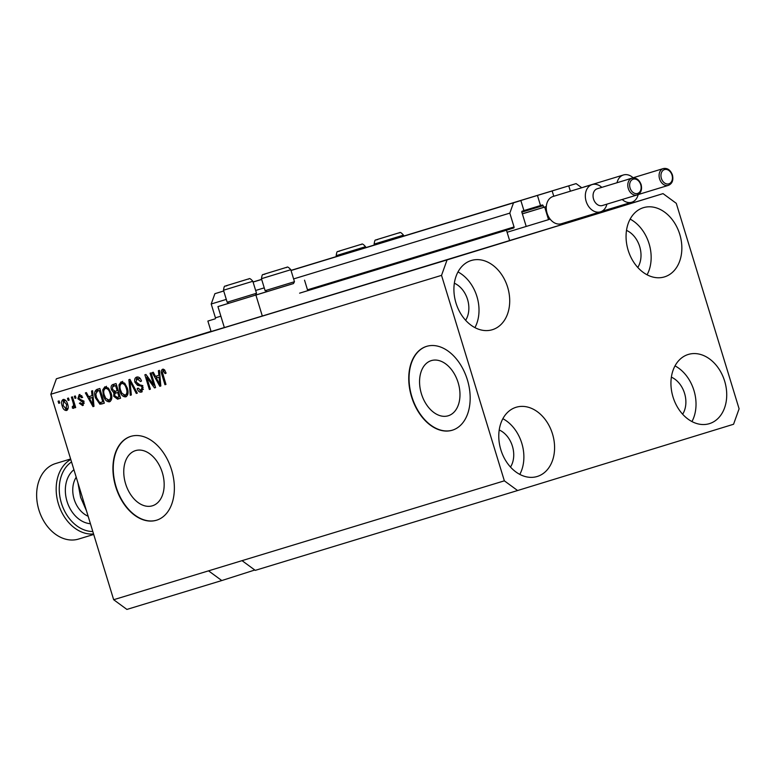 <?xml version="1.0" encoding="UTF-8"?>
<svg xmlns="http://www.w3.org/2000/svg" width="778" height="778" viewBox="0 0 778 778"><rect width="100%" height="100%" fill="white"/><g stroke="black" fill="none" stroke-linecap="round" stroke-linejoin="round"><path stroke-width="1.17" d="M600.169 211.927L600.441 212.832L262.312 316.024L255.904 295.056L293.491 283.542M570.381 191.203L568.747 185.864L576.109 183.608L291.001 270.374M576.109 183.608L581.75 187.741M568.747 185.864L291.001 270.384L552.156 190.96L553.78 196.251M261.651 279.36L253.064 281.976M552.156 190.96L291.021 270.462M261.661 279.399L253.074 282.015M543.647 207.337L543.132 205.655A0.875 0.652 -106.9 0 0 542.247 205.013L523.925 210.585M540.525 205.538L537.452 195.472M509.678 240.694L506.468 230.21L513.675 227.993A0.875 0.652 -106.9 0 0 514.044 226.962L509.814 213.123L513.509 202.825L520.861 200.559L523.934 210.624L522.213 211.159A0.875 0.652 -106.9 0 0 521.844 212.19L525.947 225.601M520.861 200.559L291.04 270.501L513.509 202.825M261.671 279.438L253.083 282.054L261.68 279.458M223.714 290.982L214.903 293.685L223.724 291.001M226.291 299.404L211.208 303.994L214.903 293.685M509.814 213.123L293.607 278.923M264.248 287.86L255.661 290.466M220.874 316.179L215.438 317.832L211.208 303.994M215.438 317.832A0.875 0.652 -106.9 0 1 215.068 318.863L207.872 321.071L215.068 318.863M506.468 230.21L299.608 293.16M224.336 327.519L211.081 331.554L207.872 321.071M448.206 415.783A28.854 19.197 -107.1 0 0 448.235 415.773A28.854 19.197 -107.1 0 0 458.125 382.582A28.854 19.197 -107.1 0 0 431.333 360.603A28.854 19.197 -107.1 0 0 431.304 360.613A28.854 19.197 -107.1 0 0 421.413 393.804A28.854 19.197 -107.1 0 0 448.206 415.783M152.4 505.797A28.854 19.197 -107.1 0 0 152.43 505.788A28.854 19.197 -107.1 0 0 162.32 472.596A28.854 19.197 -107.1 0 0 135.528 450.618A28.854 19.197 -107.1 0 0 135.498 450.627A28.854 19.197 -107.1 0 0 125.608 483.819A28.854 19.197 -107.1 0 0 152.4 505.797M156.466 520.239A43.85 29.165 -107.1 0 0 156.514 520.229A43.85 29.165 -107.1 0 0 171.549 469.776A43.85 29.165 -107.1 0 0 130.83 436.37A43.85 29.165 -107.1 0 0 130.782 436.38A43.85 29.165 -107.1 0 0 115.747 486.834A43.85 29.165 -107.1 0 0 156.466 520.239M452.281 430.224A43.85 29.165 -107.1 0 0 452.319 430.205A43.85 29.165 -107.1 0 0 467.354 379.761A43.85 29.165 -107.1 0 0 426.636 346.356A43.85 29.165 -107.1 0 0 426.597 346.366A43.85 29.165 -107.1 0 0 411.562 396.809A43.85 29.165 -107.1 0 0 452.281 430.224M382.786 279.448L421.238 267.671L382.786 279.448M173.494 343.137L211.937 331.37L173.494 343.137M637.775 267.467A23.019 17.184 73.1 0 0 639.691 246.587A23.019 17.184 73.1 0 0 626.494 230.385M465.633 320.293A23.019 17.184 73.1 0 0 467.539 299.404A23.019 17.184 73.1 0 0 454.342 283.211M510.504 467.053A23.019 17.184 73.1 0 0 512.41 446.173A23.019 17.184 73.1 0 0 499.223 429.981M682.646 414.227A23.019 17.184 73.1 0 0 684.562 393.347A23.019 17.184 73.1 0 0 671.365 377.155M724.649 381.123A36.177 27.006 -106.9 0 1 709.361 423.66A36.177 27.006 -106.9 0 1 673.009 396.974A36.177 27.006 -106.9 0 1 688.297 354.447A36.177 27.006 -106.9 0 1 724.649 381.123M675.003 365.884A36.177 27.006 -106.9 0 1 693.947 390.468A36.177 27.006 -106.9 0 1 691.953 421.559M552.506 433.949A36.177 27.006 -106.9 0 1 537.209 476.486A36.177 27.006 -106.9 0 1 500.857 449.801A36.177 27.006 -106.9 0 1 516.145 407.264A36.177 27.006 -106.9 0 1 552.506 433.949M502.86 418.7A36.177 27.006 -106.9 0 1 521.805 443.295A36.177 27.006 -106.9 0 1 519.801 474.386M507.635 287.189A36.177 27.006 -106.9 0 1 492.338 329.716A36.177 27.006 -106.9 0 1 455.986 303.031A36.177 27.006 -106.9 0 1 471.274 260.504A36.177 27.006 -106.9 0 1 507.635 287.189M457.989 271.94A36.177 27.006 -106.9 0 1 476.933 296.525A36.177 27.006 -106.9 0 1 474.93 327.626M679.778 234.363A36.177 27.006 -106.9 0 1 664.49 276.89A36.177 27.006 -106.9 0 1 628.138 250.205A36.177 27.006 -106.9 0 1 643.425 207.677A36.177 27.006 -106.9 0 1 679.778 234.363M630.131 219.114A36.177 27.006 -106.9 0 1 649.076 243.699A36.177 27.006 -106.9 0 1 647.082 274.799M266.971 291.672L265.415 290.593L294.463 281.714L293.471 283.571L255.904 295.056M262.303 316.004L224.356 327.577L217.947 306.61L228.985 303.206M255.524 295.125L256.507 293.257L227.157 302.234L229.014 303.226L266.591 291.74L217.947 306.61M517.594 490.529L504.358 480.833L441.534 275.363L447.078 259.901L663.041 193.625L676.277 203.33L739.1 408.8L733.557 424.263L517.594 490.529L255.272 570.362L242.036 560.656L113.666 599.721L50.842 394.251L56.386 378.789L211.013 331.34M504.358 480.833L242.036 560.656M208.543 570.848L221.779 580.553L254.795 570.011M221.779 580.553L126.902 609.427L113.666 599.721M447.078 259.901L56.386 378.789M663.041 193.625L600.402 212.686M153.636 384.906L150.066 373.226L151.078 372.915L155.571 387.59L154.491 387.921L146.789 377.476L150.368 389.175L149.357 389.486L144.864 374.801L145.953 374.471L153.636 384.906L154.647 384.595M134.954 382.29C134.283 379.46 134.876 377.729 136.724 377.077C138.834 376.64 140.429 377.962 141.499 381.035L140.546 381.541L137.161 378.818L135.956 381.93L143.103 387.201L141.499 392.083C139.602 392.511 138.153 391.353 137.161 388.611L138.114 388.105L140.944 390.371L142.082 387.473L141.304 386.073L137.531 385.334L134.954 382.29L135.965 381.979M130.286 395.282L128.876 379.674L129.926 379.353L137.327 393.143L136.286 393.454L129.975 381.21L131.336 394.961L130.286 395.282L131.336 394.961M121.154 381.813L124.733 383.243L127.261 387.969C128.71 392.306 128.205 395.273 125.744 396.877C122.866 396.916 120.814 394.796 119.579 390.507L118.966 384.935L121.154 381.813M104.913 386.754L108.492 388.183L111.021 392.909C112.479 397.247 111.974 400.213 109.513 401.818C106.635 401.856 104.573 399.736 103.338 395.448L102.725 389.875L104.913 386.754M68.124 400.446L67.492 398.355L68.503 398.044L69.145 400.145L68.124 400.446L69.145 400.135M62.172 405.921C61.073 402.78 61.404 400.621 63.183 399.454C65.274 399.435 66.752 401.001 67.598 404.152C68.668 407.244 68.318 409.364 66.558 410.512C64.496 410.551 63.028 409.014 62.172 405.921L63.193 405.61M162.612 369.2L164.459 369.764L166.122 373.129L165.16 373.625L163.098 370.921L162.417 372.341L165.967 384.429L164.955 384.731L161.912 374.772C160.861 372.059 161.104 370.202 162.612 369.2M441.534 275.363L50.842 394.251M92.037 395.671L91.551 391.033L92.601 390.712L93.973 406.34L92.981 406.631L85.376 392.909L86.426 392.589L88.624 396.712L93.01 395.37M77.868 398.744L79.22 394.572L82.682 397.266L81.729 397.772L79.609 396.119L78.802 398.18L83.956 401.886L82.633 405.62L79.395 403.276L80.348 402.771L82.137 404.103L83.013 402.411L77.868 398.744L78.889 398.433M74.98 398.365L74.338 396.265L75.349 395.963L75.991 398.054L74.98 398.365L75.991 398.054M73.113 402.693L71.42 397.159L72.432 396.848L75.699 407.516L74.678 407.828L74.163 406.126L73.54 408.382L72.412 408.1L72.325 406.466L73.074 406.447L73.599 404.92L73.113 402.693L74.124 402.382M58.739 403.305L58.097 401.205L59.118 400.903L59.76 402.994L58.739 403.305L59.76 402.994M95.509 397.937C94.002 393.639 94.488 390.789 96.958 389.389L99.837 388.514L104.32 403.189L99.934 404.229L95.509 397.937L96.521 397.626M111.429 389.69C110.641 386.822 111.186 385.081 113.063 384.488L116.068 383.564L120.561 398.248L117.527 399.163L113.724 396.294L113.87 392.88L111.429 389.69L112.44 389.379L115.28 391.305L117.157 390.741L115.582 385.596L112.635 386.685L112.44 389.37M158.887 375.327L158.391 370.688L159.451 370.367L160.822 385.995L159.83 386.296L152.225 372.565L153.276 372.244L155.474 376.367L159.86 375.035M164.955 370.416L163.098 370.921M165.967 384.42L164.955 384.731M162.923 374.461L161.912 374.772M162.835 371.057L163.448 369.151M93.973 406.33L92.981 406.631M90.102 398.132L89.217 396.537M92.222 397.49L89.48 398.326L93.01 404.959L92.222 397.49L89.48 398.326M93.574 401.749L92.611 402.041M93.827 404.706L93.01 404.959M81.768 395.594L79.609 396.119M83.392 405.231L81.661 404.161M80.426 402.955L79.395 403.276M84.18 403.393L82.137 404.103M84.014 402.1L83.013 402.411M83.703 401.224L82.419 401.623M83.985 401.137L79.833 399.27M79.171 396.333L80.027 394.485M75.699 407.516L74.678 407.828M75.174 405.815L74.163 406.126M74.075 407.682L72.412 408.1M73.978 407.623L73.9 406.194M75.077 405.494L73.074 406.447M74.795 404.56L73.599 404.92M67.297 410.094L65.517 408.985M63.154 401.292L64.01 399.396M65.78 400.495L63.621 400.991L63.164 405.513L66.12 408.975L66.587 404.463L63.621 400.991M66.12 408.975L68.143 408.197M67.598 404.152L66.587 404.463M104.32 403.179L99.934 404.229M101.5 403.743L99.487 402.391M96.307 391.84L98.388 388.951M99.341 390.537L97.6 391.062L95.82 393.94L96.53 397.646L99.594 402.43L101.072 402.304L102.784 401.779L99.341 390.537L97.6 391.062M103.795 401.467L102.784 401.779M110.272 401.448L107.5 399.95M104.359 395.136L103.338 395.448M106.479 386.277L104.291 389.389L102.725 389.875M108.424 388.105L105.448 388.465C103.61 389.7 103.25 391.937 104.369 395.185L105.808 398.375L108.978 400.106C110.855 398.842 111.196 396.537 109.999 393.201C109.105 390.021 107.578 388.446 105.448 388.465M108.978 400.106L111.711 398.696M111.021 392.89L109.999 393.201M120.561 398.239L119.092 398.686L116.126 397.539M114.745 395.983L113.724 396.294M115.095 393.318L115.436 392.404L113.87 392.88M115.436 392.404L114.084 391.431M112.625 386.705L114.424 384.069M116.593 385.275L113.569 386.209M117.682 392.452L114.93 393.444L114.658 395.739L117.361 397.344L119.015 396.838L117.682 392.452L115.883 392.997M120.036 396.527L119.015 396.838M118.168 390.43L117.157 390.741M116.593 385.285L115.582 385.596M126.503 396.508L123.741 395.01M120.59 390.196L119.579 390.507M120.522 384.468L118.966 384.935M120.522 384.449L122.71 381.337M124.655 383.165L121.679 383.525C119.851 384.76 119.491 386.997 120.609 390.245L122.049 393.435L125.219 395.166C127.086 393.901 127.427 391.597 126.24 388.261C125.336 385.081 123.819 383.505 121.679 383.525M125.219 395.166L127.952 393.756M127.252 387.95L126.24 388.261M137.327 393.143L136.286 393.454M130.792 380.967L129.975 381.21M140.244 378.487L137.161 378.818M142.248 391.723L139.865 390.381M138.192 388.29L137.161 388.611M143.405 389.331L140.944 390.371M143.094 387.162L142.082 387.473M142.452 385.723L141.304 386.073M142.87 385.596L139.097 384.857L137.531 385.334M139.097 384.857L137.443 383.68M136.238 379.392L137.521 376.941M155.571 387.59L154.491 387.921M155.143 386.209L154.083 384.77M147.908 377.136L146.789 377.476M150.368 389.175L149.357 389.486M147.343 377.311L146.847 375.696M160.822 385.995L159.83 386.296M156.952 377.797L156.057 376.192M159.072 377.145L156.329 377.982L159.86 384.614L159.072 377.145L156.329 377.982M160.414 381.405L159.461 381.697M160.676 384.361L159.86 384.614M426.752 346.317A43.85 29.165 -107.1 0 0 411.883 396.751A43.85 29.165 -107.1 0 0 452.475 430.156M130.937 436.341A43.85 29.165 -107.1 0 0 116.078 486.765A43.85 29.165 -107.1 0 0 156.67 520.181M380.588 238.476L395.107 234.032L380.588 238.476M267.914 273.049L282.433 268.604L267.914 273.049M294.463 281.714L290.797 269.723L261.447 278.689L265.113 290.69M229.957 284.602L244.477 280.158L229.957 284.602M342.631 250.02L357.16 245.576L342.631 250.02M71.537 461.947A37.276 27.833 73.1 0 0 61.394 503.103A37.276 27.833 73.1 0 0 92.806 531.5M93.564 533.99A39.464 29.467 -106.9 0 1 58.438 504.008A39.464 29.467 -106.9 0 1 70.779 459.458M70.633 458.971L55.578 463.552A39.464 29.467 73.1 0 0 38.9 509.95A39.464 29.467 73.1 0 0 78.559 539.066L93.71 534.457M86.484 510.835L80.591 497.268L77.897 482.73M637.96 194.626L668.399 185.358A8.772 6.545 -106.9 0 1 659.588 178.891A8.772 6.545 -106.9 0 1 663.294 168.573L628.556 179.154A8.772 6.545 73.1 0 0 627.749 179.475M617.022 182.742A14.247 10.639 -106.9 0 1 623.47 174.962A14.247 10.639 -106.9 0 1 633.088 177.773M623.47 174.962L584.404 186.856A14.247 10.639 73.1 0 0 583.374 187.255M638.193 194.549A14.247 10.639 -106.9 0 1 631.765 202.231A14.247 10.639 -106.9 0 1 622.215 199.489M631.999 178.181L597.251 188.753A8.772 6.545 73.1 0 0 593.546 199.061A8.772 6.545 73.1 0 0 602.357 205.538L637.104 194.957A8.772 6.545 -106.9 0 1 628.293 188.49A8.772 6.545 -106.9 0 1 631.999 178.181C636.132 177.433 639.176 179.562 641.13 184.551C642.297 189.803 640.955 193.275 637.104 194.957M606.898 204.157A14.247 10.639 -106.9 0 1 600.47 211.84A14.247 10.639 -106.9 0 1 586.145 201.327A14.247 10.639 -106.9 0 1 592.175 184.571A14.247 10.639 -106.9 0 1 601.793 187.372M592.175 184.571L553.1 196.464A14.247 10.639 73.1 0 0 546.302 206.578A14.247 10.639 73.1 0 0 547.08 213.221A14.247 10.639 73.1 0 0 550.153 219.153A14.247 10.639 73.1 0 0 561.395 223.733L600.47 211.84M546.302 206.578L544.688 207.074L548.529 219.649L550.153 219.153M546.312 206.52L522.349 213.814M544.688 207.074L522.359 213.862M548.529 219.649L507.1 232.262M543.132 205.655L521.834 212.141M514.044 226.962L307.485 289.824M513.675 227.993L307.748 290.661L304.548 280.187M82.663 400.874L81.097 401.36M103.134 403.539L101.568 404.025M119.092 398.686L117.527 399.163M131.959 383.136L131.074 383.408M141.022 385.091L139.457 385.577M376.688 239.663L398.861 232.885L376.688 239.663M403.753 236.055L403.471 235.141L374.121 244.117L374.393 244.992M264.005 274.245L286.178 267.457L264.005 274.245M226.058 285.789L248.231 279.01L226.058 285.789M256.507 293.257L252.84 281.266L223.49 290.243L227.157 302.234M338.731 251.216L360.904 244.428L338.731 251.216M365.806 247.608L365.524 246.694L336.164 255.67L336.436 256.546M76.205 477.215A24.118 18.011 73.1 0 0 74.134 499.204A24.118 18.011 73.1 0 0 88.147 516.252M90.423 523.72A29.379 21.94 -106.9 0 1 67.025 501.372A29.379 21.94 -106.9 0 1 73.92 469.737M672.007 175.079A7.459 5.563 73.1 0 0 664.509 169.585A7.459 5.563 73.1 0 0 661.368 178.347A7.459 5.563 73.1 0 0 668.866 183.841A7.459 5.563 73.1 0 0 672.007 175.079M640.712 184.687A7.459 5.563 73.1 0 0 633.204 179.183A7.459 5.563 73.1 0 0 630.063 187.945A7.459 5.563 73.1 0 0 637.571 193.45A7.459 5.563 73.1 0 0 640.712 184.687M403.471 235.141C399.26 230.259 399.62 233.682 398.881 232.875L378.244 239.177C375.084 241.131 375.2 237.815 374.121 244.117M290.797 269.723C286.586 264.841 286.946 268.264 286.197 267.457L265.561 273.759C262.4 275.713 262.526 272.388 261.447 278.689M252.84 281.266C248.629 276.385 248.989 279.808 248.25 279.001L227.614 285.312C224.453 287.257 224.57 283.941 223.49 290.243M365.524 246.694C361.303 241.812 361.673 245.235 360.924 244.428L340.287 250.73C337.127 252.685 337.244 249.359 336.164 255.67M663.294 168.573C667.427 167.834 670.471 169.954 672.425 174.953C673.602 180.195 672.26 183.666 668.399 185.358M631.765 202.231L601.501 211.441"/></g></svg>
